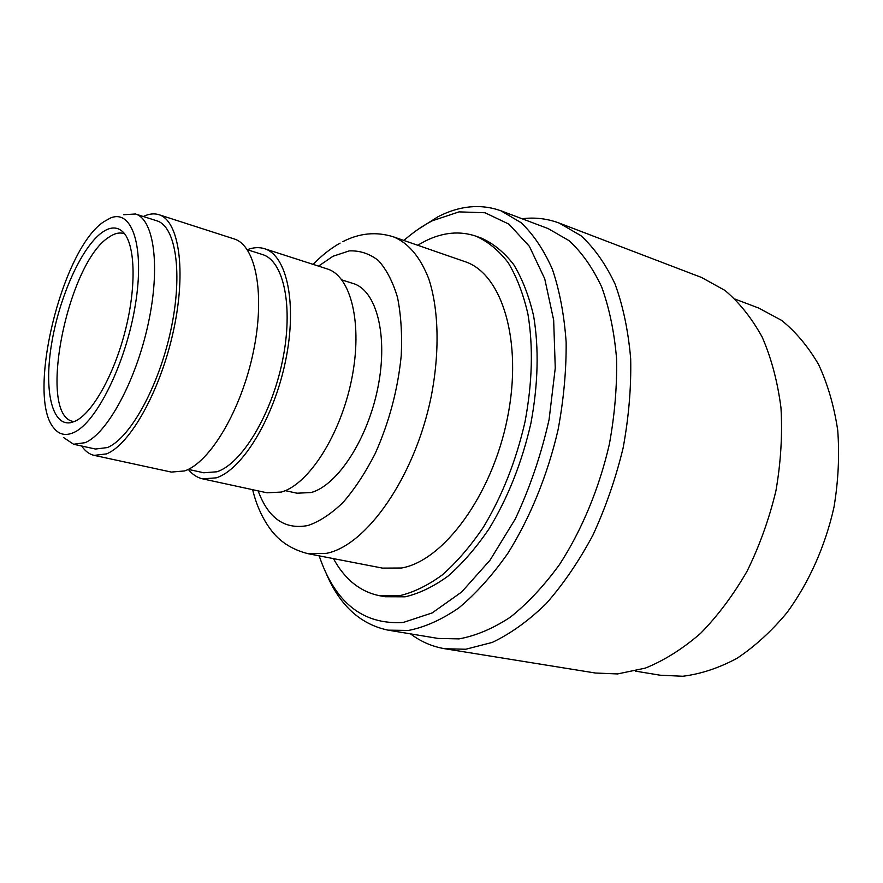 <?xml version="1.0" encoding="UTF-8"?>
<svg xmlns="http://www.w3.org/2000/svg" width="883" height="883" viewBox="0 0 883 883"><rect width="100%" height="100%" fill="white"/><g stroke="black" fill="none" stroke-linecap="round" stroke-linejoin="round"><path stroke-width="1.32" d="M74.139 421.632L73.278 421.467C36.843 415.573 67.263 263.123 108.83 237.251C114.26 233.443 119.249 232.207 123.775 233.531M75.342 421.092L71.512 422.493C51.777 427.229 43.775 389.878 51.667 343.366C59.36 296.898 81.435 247.284 102.086 232.439C110.121 226.754 117.009 226.523 122.759 231.754C135.044 243.156 136.799 284.668 125.596 329.381C114.492 374.105 92.572 413.156 75.342 421.092M103.576 221.898L110.43 218.035C132.152 208.708 144.978 246.798 135.309 305.11C125.916 363.31 96.324 422.913 73.719 432.538C65.706 436.081 59.117 434.635 53.962 428.189C25.938 396.644 61.7 249.58 103.576 221.898M123.697 214.735L135.463 213.984C153.995 219.205 160.673 266.677 148.189 323.906C135.883 381.114 107.251 433.498 85.165 442.67L73.598 444.248L63.797 437.703M135.463 213.984L156.799 220.805C175.838 226.191 183.101 273.432 170.827 330.143C158.73 386.842 129.889 438.608 107.329 447.571L95.485 449.039L73.598 444.248M143.344 216.501C148.907 213.796 154.083 213.189 158.874 214.679C178.907 220.386 186.6 270.264 173.587 330.22C160.75 390.165 130.22 444.679 106.468 453.895L94.205 455.374C89.315 454.27 85.143 451.147 81.689 446.014M158.874 214.679L234.006 238.885C255.805 245.198 265.518 294.171 253.278 352.218C241.236 410.242 209.977 462.526 184.58 470.937L171.346 472.085L94.205 455.374M188.278 469.381C192.362 474.458 197.141 477.626 202.637 478.862L216.236 477.846C242.262 469.756 273.785 418.354 285.518 361.103C297.45 303.84 286.953 255.253 264.481 248.697C259.105 247.019 253.377 247.35 247.295 249.701L262.428 254.536C283.774 260.717 293.708 306.743 282.461 360.915C271.412 415.087 241.644 463.895 216.909 471.776L203.796 472.78L188.256 469.381M264.481 248.697L327.174 268.907C350.959 275.904 362.968 323.686 351.655 379.359C340.551 435.021 308.564 484.579 281.324 492.052L267.03 492.802L202.637 478.862M341.876 279.911L353.266 283.542C376.379 290.33 388.354 335.242 377.957 387.24C367.758 439.237 337.372 485.551 311.026 492.559L296.942 493.2L285.264 490.639M393.399 236.832L464.833 261.6C501.853 273.322 523.133 340.904 507.394 418.244C491.974 495.617 443.189 561.135 401.434 568.012L382.482 568.111L308.266 553.74L326.379 553.354C366.456 545.672 414.701 477.195 431.103 397.052C439.933 352.085 438.774 309.028 428.685 278.575C420.109 256.832 408.343 242.924 393.399 236.832C376.268 231.445 359.392 233.068 342.759 241.699M417.648 245.242L425.54 240.904C443.034 232.284 459.855 230.717 476.014 236.191C487.935 241.534 498.63 250.342 508.122 262.604C516.687 276.787 523.288 293.94 527.924 314.039C533.321 346.644 532.35 382.538 525.043 421.71C516.08 460.838 502.173 496.036 483.31 527.317C470.352 546.4 456.666 562.283 442.24 574.954C427.692 585.55 413.421 592.493 399.392 595.76L379.425 595.694C360.065 591.676 344.734 579.314 333.454 558.619M476.014 236.191L481.445 238.145C493.409 243.509 504.16 252.317 513.685 264.569C522.294 278.741 528.939 295.86 533.619 315.926C539.072 348.465 538.155 384.271 530.893 423.343C521.963 462.35 508.067 497.449 489.193 528.63C476.235 547.648 462.526 563.475 448.078 576.091C433.52 586.654 419.204 593.564 405.142 596.809L385.109 596.731L379.425 595.694M403.895 240.474C413.167 232.295 422.67 225.728 432.427 220.75L459.028 211.876L485.01 212.759L508.961 224.161L529.37 246.324L544.723 278.752L553.663 320.087L555.264 368.056L549.083 419.591C541.202 454.635 529.91 487.802 515.219 519.094L490.01 560.219L461.654 592.007L432.129 612.934L403.288 622.449C363.056 624.965 335.021 602.769 319.171 555.849M417.747 229.569L438.089 216.688C459.712 205.629 480.617 203.642 500.793 210.728L521.003 222.615C533.354 234.315 543.818 249.878 552.405 269.315C559.656 290.794 564.237 315.11 566.146 342.273C566.367 370.606 563.663 399.867 558.012 430.065C547.526 475.209 530.01 518.045 507.813 553.387C492.339 575.385 476.047 593.531 458.95 607.813C441.776 619.645 424.966 627.195 408.531 630.44L388.112 630.153C360.087 624.314 339.271 605.01 325.695 572.228M500.793 210.728L548.188 228.609L569.016 240.629C581.787 252.317 592.67 267.759 601.665 286.942C609.325 308.101 614.292 331.986 616.566 358.608C617.129 386.335 614.723 414.933 609.325 444.381C599.182 488.387 581.853 530.065 559.623 564.392C544.094 585.749 527.681 603.343 510.374 617.162C492.946 628.586 475.838 635.826 459.039 638.884L438.089 638.431L388.112 630.153M522.052 218.741C534.855 217.152 547.228 218.598 559.193 223.068L580.937 235.695C594.281 247.935 605.661 264.061 615.087 284.083C623.111 306.169 628.31 331.07 630.683 358.818C631.279 387.714 628.74 417.493 623.078 448.156C615.661 478.663 605.572 507.725 592.824 535.341C578.795 561.5 563.211 584.303 546.047 603.773C528.365 620.926 510.44 633.806 492.25 642.405L465.771 649.248L444.833 648.74C432.24 646.621 420.805 641.665 410.529 633.862M559.193 223.068L701.632 277.505L724.943 290.419C739.358 302.538 751.819 318.189 762.316 337.361C771.4 358.366 777.625 381.864 780.98 407.847C782.526 434.822 780.837 462.471 775.925 490.816C769.181 518.939 759.612 545.661 747.206 570.959C733.442 594.888 717.89 615.683 700.561 633.376C682.603 648.917 664.193 660.506 645.318 668.122L617.581 673.939L595.374 673.023L444.833 648.74M735.219 299.171L758.718 308.046L781.643 320.408C795.848 331.909 808.188 346.633 818.64 364.602C827.746 384.237 834.104 406.125 837.724 430.253C839.59 455.275 838.353 480.882 834.005 507.074C825.307 546.113 808.916 582.736 786.941 612.692C771.444 631.279 754.777 646.499 736.952 658.343C718.828 668.056 700.771 674.027 682.791 676.257L660.076 675.197L635.296 671.091M318.542 266.125L332.946 256.28L349.215 250.893C359.822 250.452 369.547 253.664 378.388 260.518C386.478 269.481 392.858 281.787 397.516 297.45C400.992 314.778 402.24 334.182 401.235 355.65C397.847 389.569 389.193 422.162 375.275 453.409C365.463 472.626 354.723 488.972 343.068 502.449C331.191 513.884 319.491 521.577 307.968 525.517C284.867 529.921 268.266 518.376 258.156 490.882M340.098 243.112C330.551 248.498 321.578 255.584 313.178 264.392M252.648 489.69C256.302 504.844 262.196 517.979 270.319 529.072C279.216 541.411 291.865 549.634 308.266 553.74"/></g></svg>
